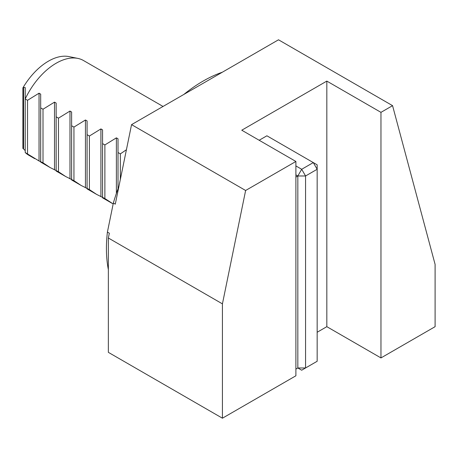 <?xml version="1.0" encoding="UTF-8"?>
<svg xmlns="http://www.w3.org/2000/svg" width="458" height="458" viewBox="0 0 458 458"><rect width="100%" height="100%" fill="white"/><g stroke="black" fill="none" stroke-linecap="round" stroke-linejoin="round"><path stroke-width="0.69" d="M222.428 418.206L108.357 352.345L108.357 238.005L109.342 233.202L107.407 232.086L113.349 203.043L115.284 204.159L131.555 124.633L278.493 39.794L392.563 105.655L380.964 112.353L326.829 81.095L241.761 130.209L295.897 161.468L245.625 190.488L222.428 303.866L222.428 418.206L295.897 375.789L295.897 161.468M317.165 332.256L326.829 326.674L380.964 357.927L435.1 326.674L435.1 264.398L392.563 105.655M295.897 177.091L297.832 175.975L295.897 174.859M295.897 369.091L297.832 367.974L297.832 175.975L301.696 169.283L313.295 162.584L266.894 135.791L259.159 140.257M317.165 169.283L305.56 175.975L305.56 367.974L317.165 361.276L317.165 169.283L313.295 162.584L317.165 164.817L317.165 169.283M295.897 165.933L301.696 169.283L305.56 175.975L297.832 175.975M305.56 367.974L297.832 367.974L301.696 370.207L305.56 367.974M108.357 238.005L222.428 303.866M380.964 357.927L380.964 112.353M107.407 232.086A136.713 78.931 120 0 0 108.357 269.63M222.33 72.221A136.713 78.931 120 0 0 183.858 94.434M118.903 186.469A136.713 78.931 120 0 0 113.349 203.043M163.042 106.456L83.499 60.53A54.685 31.573 120 0 0 77.82 58.395A54.685 31.573 120 0 0 25.219 98.957L27.543 100.296L39.044 93.203L39.044 160.97L43.006 162.808L50.191 167.588L58.475 171.739L65.66 176.519L73.944 180.67L81.123 185.45L89.407 189.595L96.592 194.381L104.876 198.526L113.166 203.936M126.419 149.749L120.345 153.877L118.021 152.537L118.021 138.797L116.384 137.852L104.876 144.946L102.558 143.606L102.558 129.872L100.915 128.921L89.407 136.015L87.089 134.675L87.089 120.941L85.446 119.99L73.944 127.089L71.62 125.75L71.62 112.01L69.982 111.065L58.475 118.158L56.157 116.819L56.157 103.079L54.513 102.134L43.006 109.227L40.688 107.888L40.688 94.148L39.044 93.203M39.044 160.97L25.219 152.537A54.685 31.573 120 0 0 28.814 155.245L34.722 158.663M77.82 58.395L68.923 56.586A51.754 29.879 120 0 0 22.9 87.873L23.581 87.352L23.581 148.964L25.219 150.608M23.581 148.964L22.9 148.444L22.9 87.873M25.219 152.537L25.219 87.604L23.581 87.352M120.345 153.877L120.345 179.427M118.021 152.537L118.021 188.816M104.876 144.946L104.876 198.526M102.558 143.606L102.558 197.186M89.407 136.015L89.407 189.595M87.089 134.675L87.089 188.255M73.944 127.089L73.944 180.67M71.62 125.75L71.62 179.33M58.475 118.158L58.475 171.739M56.157 116.819L56.157 170.399M43.006 109.227L43.006 162.808M40.688 107.888L40.688 161.468M27.543 100.296L27.543 153.877M131.555 124.633L245.625 190.488M326.829 326.674L326.829 81.095M116.384 137.852L116.384 193.436M100.915 128.921L100.915 196.694M85.446 119.99L85.446 187.763M69.982 111.065L69.982 178.832M54.513 102.134L54.513 169.901M40.688 162.103L50.191 167.588M56.157 171.034L65.66 176.519M71.62 179.965L81.123 185.45M87.089 188.891L96.592 194.381M102.558 197.822L112.061 203.312"/></g></svg>
